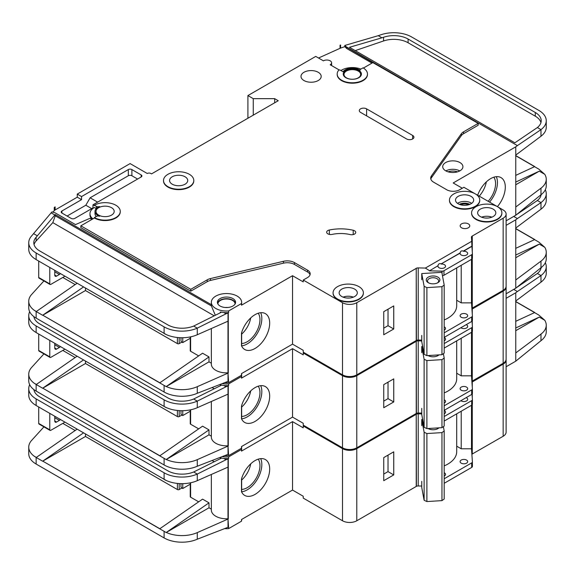 <?xml version="1.0" encoding="UTF-8"?>
<svg xmlns="http://www.w3.org/2000/svg" width="575" height="575" viewBox="0 0 575 575"><rect width="100%" height="100%" fill="white"/><g stroke="black" fill="none" stroke-linecap="round" stroke-linejoin="round"><path stroke-width="0.86" d="M428.26 282.692L428.26 282.692A6.814 3.932 180 0 1 428.26 277.121A6.814 3.932 180 0 1 437.898 277.121A6.814 3.932 180 0 1 437.898 282.692A6.814 3.932 180 0 1 428.26 282.692M437.41 282.943A5.556 3.206 0 0 0 438.632 280.938A5.556 3.206 0 0 0 437.007 278.667A5.556 3.206 0 0 0 430.955 277.977A5.556 3.206 0 0 0 427.527 280.938A5.556 3.206 0 0 0 428.749 282.943M424.12 286.321L426.894 287.615L441.952 286.688L441.952 354.703L444.195 353.1L444.195 285.078L441.83 272.327L421.748 273.571L424.12 286.321L424.12 354.344L426.894 355.637L441.952 354.703M441.952 286.688L444.195 285.078M444.195 319.959A30.288 17.487 0 0 0 456.694 305.799L456.694 267.907M421.748 335.405L421.748 341.586L424.12 354.344M421.748 273.571L421.748 279.759M426.894 287.615L426.894 355.637M38.712 277.502L49.781 283.892A1.265 0.726 120 0 0 50.039 284.467L38.978 278.084A1.265 0.726 -60 0 1 38.712 277.502L38.712 261.086M49.781 283.892L49.781 267.468M50.039 284.467A1.265 0.726 120 0 0 50.492 284.488A5.046 2.918 120 0 0 51.211 284.158L63.703 276.949A5.046 2.918 120 0 0 64.788 276.129M54.776 270.351L54.776 275.094A2.523 1.459 120 0 0 55.301 276.244A2.523 1.459 120 0 0 56.566 276.122L59.419 274.476A2.523 1.459 120 0 0 60.382 273.585M235.074 304.024A8.582 4.952 0 0 0 235.074 303.945A8.582 4.952 0 0 0 232.559 300.445A8.582 4.952 0 0 0 223.208 299.367A8.582 4.952 0 0 0 217.903 303.945A8.582 4.952 0 0 0 217.911 304.024M224.803 382.713A15.144 8.747 0 0 0 228.634 382.677L241.486 375.259A15.144 8.747 0 0 0 241.637 374.023L241.637 373.52M227.995 321.195L227.995 372.83L228.634 382.677M228.634 310.953L241.486 303.535A15.144 8.747 0 0 0 241.637 302.299A15.144 8.747 0 0 0 237.202 296.111A15.144 8.747 0 0 0 220.692 294.22A15.144 8.747 0 0 0 211.341 302.299A15.144 8.747 0 0 0 215.783 308.48A15.144 8.747 0 0 0 228.634 310.953L228.634 312.606A15.144 8.747 180 0 1 223.862 312.556L220.34 312.017L220.34 312.778M92.295 219.219L89.678 218.428L75.49 224.602L55.135 212.851L51.994 211.895L51.139 212.836L54.877 214.993L55.265 214.568L55.265 215.805L211.406 305.95L211.406 304.714A15.144 8.747 180 0 1 211.341 303.945L211.341 302.299M211.406 305.95L215.172 314.92M217.515 303.118A9.085 5.247 180 0 1 223.682 298.957A9.085 5.247 180 0 1 232.918 300.236A9.085 5.247 180 0 1 235.463 303.118M232.918 298.59A9.085 5.247 0 0 0 223.014 297.447A9.085 5.247 0 0 0 217.4 302.299A9.085 5.247 0 0 0 220.067 306.008A9.085 5.247 0 0 0 229.964 307.143A9.085 5.247 0 0 0 235.577 302.299A9.085 5.247 0 0 0 232.918 298.59M468.596 204.779A6.44 3.716 0 0 0 460.604 204.779M354.552 230.769A4.039 2.329 180 0 1 355.731 232.415A4.039 2.329 180 0 1 350.182 234.578A25.242 14.576 180 0 0 332.091 234.399A4.039 2.329 180 0 1 326.672 232.207A4.039 2.329 180 0 1 329.331 230.014A33.321 19.241 180 0 1 353.208 230.252A4.039 2.329 180 0 1 354.552 230.769M339.272 69.999L330.194 64.759A4.794 2.767 0 0 0 331.603 62.804A4.794 2.767 0 0 0 330.194 60.842A4.794 2.767 0 0 0 323.409 60.842L315.74 56.415L247.911 95.572L253.266 98.663L274.685 98.663L278.25 100.726L151.52 173.894L150.808 173.485A2.523 1.459 0 0 0 147.236 173.485L130.101 163.588L77.266 194.091L81.549 196.564L81.549 199.654L77.266 197.182L77.266 194.091M497.433 206.655L475.324 193.89A15.144 8.747 0 0 0 458.807 191.993A15.144 8.747 0 0 0 449.456 200.071A15.144 8.747 0 0 0 453.891 206.252A15.144 8.747 0 0 0 470.393 208.15A15.144 8.747 0 0 0 479.744 200.071A15.144 8.747 0 0 0 475.309 193.883L463.888 187.292L459.605 189.764A9.085 5.247 0 0 1 446.753 189.764L433.651 182.203A10.098 5.829 0 0 1 430.697 178.077A10.098 5.829 0 0 1 431.451 175.871L461.33 133.759L461.33 135.614A10.098 5.829 180 0 1 463.536 133.702L478.163 125.249L478.163 123.395L463.536 131.847A10.098 5.829 0 0 0 461.33 133.759M479.744 200.272A15.144 8.747 180 0 1 479.744 200.481A15.144 8.747 180 0 1 470.393 208.56A15.144 8.747 180 0 1 453.891 206.662A15.144 8.747 180 0 1 449.456 200.481A15.144 8.747 180 0 1 449.456 200.272M476.021 219.032A15.144 8.747 0 0 0 492.531 220.929A15.144 8.747 0 0 0 501.882 212.851A15.144 8.747 0 0 0 497.447 206.662A15.144 8.747 0 0 0 480.937 204.772A15.144 8.747 0 0 0 471.586 212.851A15.144 8.747 0 0 0 476.021 219.032M501.874 213.052A15.144 8.747 180 0 1 501.882 213.26A15.144 8.747 180 0 1 492.531 221.339A15.144 8.747 180 0 1 476.021 219.442A15.144 8.747 180 0 1 471.586 213.26A15.144 8.747 180 0 1 471.593 213.052M167.943 186.674A15.144 8.747 0 0 0 184.446 188.571A15.144 8.747 0 0 0 193.797 180.493A15.144 8.747 0 0 0 189.362 174.304A15.144 8.747 0 0 0 172.859 172.414A15.144 8.747 0 0 0 163.508 180.493A15.144 8.747 0 0 0 167.943 186.674M193.797 180.694A15.144 8.747 180 0 1 193.797 180.902A15.144 8.747 180 0 1 184.446 188.981A15.144 8.747 180 0 1 167.943 187.083A15.144 8.747 180 0 1 163.508 180.902A15.144 8.747 180 0 1 163.508 180.694M185.078 176.777A9.085 5.247 0 0 0 175.174 175.641A9.085 5.247 0 0 0 169.567 180.493A9.085 5.247 0 0 0 172.227 184.201A9.085 5.247 0 0 0 182.131 185.337A9.085 5.247 0 0 0 187.737 180.493A9.085 5.247 0 0 0 185.078 176.777M94.401 205.225L96.37 206.353A2.523 1.459 180 0 0 99.547 206.54A10.098 5.829 180 0 0 95.019 211.406A10.098 5.829 180 0 0 99.547 216.265A2.523 1.459 180 0 0 96.37 216.452L94.401 217.587A15.144 8.747 0 0 0 110.91 219.485A15.144 8.747 0 0 0 120.261 211.406A15.144 8.747 0 0 0 115.827 205.225A15.144 8.747 0 0 0 94.401 205.225L94.401 205.634L92.978 204.808L92.978 207.898L74.772 218.414A2.523 1.459 180 0 1 71.199 218.414L61.92 213.052A2.523 1.459 180 0 1 61.18 212.024A2.523 1.459 180 0 1 61.92 210.996L81.549 199.654M337.511 299A15.144 8.747 0 0 0 354.02 300.897A15.144 8.747 0 0 0 363.371 292.819A15.144 8.747 0 0 0 358.929 286.63A15.144 8.747 0 0 0 342.427 284.74A15.144 8.747 0 0 0 333.076 292.819A15.144 8.747 0 0 0 337.511 299M363.364 293.02A15.144 8.747 180 0 1 363.371 293.228A15.144 8.747 180 0 1 354.02 301.307A15.144 8.747 180 0 1 337.511 299.41A15.144 8.747 180 0 1 333.076 293.228A15.144 8.747 180 0 1 333.083 293.02M343.246 74.24A9.085 5.247 180 0 1 349.018 69.561A9.085 5.247 180 0 1 358.757 70.739A9.085 5.247 180 0 1 361.409 74.24M358.757 70.323A9.085 5.247 0 0 0 348.853 69.187A9.085 5.247 0 0 0 343.239 74.038A9.085 5.247 0 0 0 345.906 77.747A9.085 5.247 0 0 0 355.803 78.883A9.085 5.247 0 0 0 361.416 74.038A9.085 5.247 0 0 0 358.757 70.323M367.475 74.038A15.144 8.747 0 0 1 352.331 82.778A15.144 8.747 0 0 1 337.18 74.038A15.144 8.747 0 0 1 338.618 70.315A1.006 0.582 180 0 1 340.249 70.15L343.031 71.76A10.098 5.829 180 0 1 359.468 69.913A10.098 5.829 180 0 1 360.087 70.308A1.006 0.582 180 0 1 359.857 69.934A1.006 0.582 180 0 1 360.151 69.517L363.041 67.85A15.144 8.747 0 0 1 367.475 74.038L367.475 74.448A15.144 8.747 180 0 1 352.331 83.195A15.144 8.747 180 0 1 337.18 74.448A15.144 8.747 180 0 1 337.187 74.24M488.146 201.3A18.041 10.415 120 0 0 493.824 177.208M479.219 196.147A18.041 10.415 120 0 0 486.328 181.894M477.667 195.248A20.7 11.953 -60 0 1 490.662 178.631A20.7 11.953 -60 0 1 501.012 177.61A20.7 11.953 -60 0 1 497.404 206.641M489.548 202.105A20.7 11.953 120 0 0 496.311 176.683M471.026 196.362A9.085 5.247 0 0 0 461.121 195.22A9.085 5.247 0 0 0 455.515 200.071A9.085 5.247 0 0 0 458.174 203.78A9.085 5.247 0 0 0 468.079 204.916A9.085 5.247 0 0 0 473.685 200.071A9.085 5.247 0 0 0 471.026 196.362M318.234 72.285A10.098 5.829 0 0 0 307.23 71.02A10.098 5.829 0 0 0 300.998 76.403A10.098 5.829 0 0 0 303.959 80.529A10.098 5.829 0 0 0 314.956 81.794A10.098 5.829 0 0 0 321.195 76.403A10.098 5.829 0 0 0 318.234 72.285M358.218 71.048A8.33 4.808 0 0 0 349.14 70.006A8.33 4.808 0 0 0 344.001 74.448A8.33 4.808 0 0 0 346.438 77.848A8.33 4.808 0 0 0 355.515 78.89A8.33 4.808 0 0 0 360.662 74.448A8.33 4.808 0 0 0 358.218 71.048M111.543 207.697A9.085 5.247 0 0 0 101.638 206.554A9.085 5.247 0 0 0 96.025 211.406A9.085 5.247 0 0 0 98.684 215.115A9.085 5.247 0 0 0 108.589 216.25A9.085 5.247 0 0 0 114.202 211.406A9.085 5.247 0 0 0 111.543 207.697M493.163 209.135A9.085 5.247 0 0 0 483.259 207.999A9.085 5.247 0 0 0 477.645 212.851A9.085 5.247 0 0 0 480.305 216.559A9.085 5.247 0 0 0 490.209 217.695A9.085 5.247 0 0 0 495.823 212.851A9.085 5.247 0 0 0 493.163 209.135M354.646 289.11A9.085 5.247 0 0 0 344.748 287.967A9.085 5.247 0 0 0 339.135 292.819A9.085 5.247 0 0 0 341.794 296.527A9.085 5.247 0 0 0 351.699 297.663A9.085 5.247 0 0 0 357.312 292.819A9.085 5.247 0 0 0 354.646 289.11M468.352 223.876A4.794 2.767 0 0 0 463.119 223.272A4.794 2.767 0 0 0 460.158 225.831A4.794 2.767 0 0 0 461.567 227.793A4.794 2.767 0 0 0 466.792 228.39A4.794 2.767 0 0 0 469.753 225.831A4.794 2.767 0 0 0 468.352 223.876M429.467 270.847L438.006 265.715L429.467 270.847L442.074 271.148A2.523 1.459 0 0 0 443.965 270.724L471.673 254.725A2.523 1.459 0 0 0 472.413 253.697A2.523 1.459 0 0 0 472.406 253.64L471.888 246.15L463.349 251.081C461.574 250.484 460.503 251.103 460.137 252.935L460.137 253.144A3.788 2.185 0 0 0 460.101 253.453A3.788 2.185 0 0 0 461.207 254.998A3.788 2.185 0 0 0 465.333 255.472A3.788 2.185 0 0 0 467.676 253.453A3.788 2.185 0 0 0 466.562 251.908A3.788 2.185 0 0 0 463.349 251.289L471.888 246.359M460.137 252.935L441.219 263.86C439.444 263.257 438.373 263.875 438.006 265.715M441.219 263.86L460.137 253.144M438.006 265.923A3.788 2.185 0 0 0 437.97 266.232A3.788 2.185 0 0 0 439.077 267.777A3.788 2.185 0 0 0 443.203 268.252A3.788 2.185 0 0 0 445.539 266.232A3.788 2.185 0 0 0 444.432 264.68A3.788 2.185 0 0 0 441.219 264.062M459.957 162.56A10.098 5.829 0 0 0 448.953 161.295A10.098 5.829 0 0 0 442.721 166.678A10.098 5.829 0 0 0 445.683 170.804A10.098 5.829 0 0 0 456.687 172.069A10.098 5.829 0 0 0 462.918 166.678A10.098 5.829 0 0 0 459.957 162.56M444.195 330.143A3.788 2.185 0 0 0 445.539 328.476A3.788 2.185 0 0 0 444.432 326.931A3.788 2.185 0 0 0 444.195 326.801M466.562 314.151A3.788 2.185 0 0 0 462.437 313.677A3.788 2.185 0 0 0 460.101 315.697A3.788 2.185 0 0 0 461.207 317.242A3.788 2.185 0 0 0 465.333 317.716A3.788 2.185 0 0 0 467.676 315.697A3.788 2.185 0 0 0 466.562 314.151M241.637 343.498A18.041 10.415 120 0 0 247.193 341.758A18.041 10.415 120 0 0 258.261 327.973A18.041 10.415 120 0 0 258.211 313.238M241.637 334.147A18.041 10.415 120 0 0 250.714 317.925M255.048 314.662A20.7 11.953 -60 0 1 265.398 313.641A20.7 11.953 -60 0 1 268.568 330.223A20.7 11.953 -60 0 1 255.048 348.464A20.7 11.953 -60 0 1 244.698 349.492A20.7 11.953 -60 0 1 241.486 345.74L241.486 333.054A20.7 11.953 -60 0 1 255.048 314.662M260.698 312.714A20.7 11.953 -60 0 1 247.193 343.929A20.7 11.953 -60 0 1 241.637 345.877M85.481 288.075L85.481 290.548L177.402 343.62L177.402 337.496M190.612 350.218L190.612 336.849L190.612 351.246L198.677 355.903M159.843 382.799L42.758 315.201L159.735 382.885L202.572 353.208L208.998 356.917L208.998 361.862L211.341 363.22M62.812 277.459L75.16 284.589M223.862 312.556L226.033 313.813L228.023 312.937A2.523 1.459 0 0 0 228.275 312.807L228.275 372.995A2.523 1.459 0 0 1 228.023 373.118L197.275 386.68L197.275 393.278L228.023 381.362A2.523 1.459 180 0 0 228.275 381.239M241.486 375.259L241.486 373.613L292.531 344.137L303.241 350.319L303.241 352.173L342.513 374.85A10.098 5.829 0 0 0 356.787 374.85L416.228 340.529L416.228 268.187L416.408 340.429A2.523 1.459 0 0 1 418.226 340.041L421.748 340.127M228.275 321.051A2.523 1.459 180 0 1 228.023 321.181L197.275 334.743A25.242 14.576 180 0 1 166.276 334.585A25.242 14.576 180 0 1 164.105 333.471L166.276 334.585M227.995 372.83A15.144 8.747 180 0 1 211.341 364.133L211.341 328.541M208.998 361.862L166.276 386.529A25.242 14.576 0 0 0 197.275 386.68M220.34 312.017L221.044 312.426L193.667 326.061L197.275 328.145L197.275 334.743M226.033 313.813L197.275 328.145A25.242 14.576 0 0 1 164.105 326.873L164.105 333.471M55.265 214.568L211.406 304.714M241.637 302.299L241.637 303.945A15.144 8.747 180 0 1 241.486 305.181L292.531 275.713L292.531 344.137M120.254 211.614A15.144 8.747 180 0 1 120.261 211.816A15.144 8.747 180 0 1 110.91 219.894A15.144 8.747 180 0 1 94.401 217.997L80.838 225.831L190.792 289.311L207.208 279.838A10.098 5.829 0 0 1 210.515 278.566L283.461 261.309A10.098 5.829 0 0 1 294.429 262.581L307.524 270.142A9.085 5.247 0 0 1 310.191 273.858A9.085 5.247 0 0 1 307.524 277.567L303.241 280.039L303.241 281.894L292.531 275.713M307.524 270.142L307.524 271.997A9.085 5.247 180 0 1 310.047 274.785M307.524 271.997L294.429 264.435A10.098 5.829 180 0 0 283.461 263.163L210.515 280.42A10.098 5.829 180 0 0 207.208 281.692L190.792 291.166L190.792 289.311M80.838 225.831L80.838 227.686L190.792 291.166M228.275 312.807L228.634 312.606M214.223 315.826L52.807 222.633L36.117 240.982A20.197 11.658 0 0 0 34.054 244.548M190.246 338.272L182.757 342.592L182.757 337.733M182.757 342.592L182.045 342.183A2.523 1.459 -120 0 1 180.974 341.147L180.974 337.726M181.873 342.075L179.192 343.62A1.265 0.726 180 0 1 177.402 343.62M462.278 188.219L453.179 182.965L515.761 146.826L515.761 215.258L506.115 220.829M472.097 308.171L503.154 290.346A10.098 5.829 0 0 0 506.115 286.221L506.115 214.087A10.098 5.829 0 0 0 503.154 209.961L497.454 206.669M472.097 258.93L472.097 308.279A2.523 1.459 0 0 0 471.881 308.437M429.467 270.645L425.349 268.072L471.723 241.299L471.428 237.188A2.523 1.459 0 0 1 471.428 237.13A2.523 1.459 0 0 1 472.097 236.138L503.154 218.205A10.098 5.829 0 0 0 506.115 214.087M416.408 268.288A2.523 1.459 0 0 1 418.226 267.907L425.349 268.072M471.723 241.299L471.888 246.15M471.486 259.368L471.486 302.86L461.215 302.86L461.215 265.298M444.195 332.832L471.673 316.969A2.523 1.459 0 0 0 472.413 315.941A2.523 1.459 0 0 0 472.406 315.883L471.486 302.86M443.965 270.724L443.965 275.26A2.523 1.459 180 0 1 442.448 275.677M443.965 275.26L471.673 259.26A2.523 1.459 180 0 0 472.413 258.232A2.523 1.459 180 0 0 472.406 258.168L472.406 253.755M363.386 68.066L372.852 62.596L478.163 123.395M141.17 174.922L141.17 176.985A2.523 1.459 180 0 0 141.91 175.957A2.523 1.459 180 0 0 141.17 174.922L131.891 169.567A2.523 1.459 180 0 0 128.318 169.567L81.549 196.564M141.17 176.985L92.978 204.808M303.241 280.039L342.513 302.709A10.098 5.829 0 0 0 356.787 302.709L416.228 268.396M360.539 112.369A4.291 2.48 180 0 1 359.282 110.623A4.291 2.48 180 0 1 361.934 108.33A4.291 2.48 180 0 1 366.606 108.869L412.656 135.456A4.291 2.48 180 0 1 413.914 137.209A4.291 2.48 180 0 1 411.269 139.495A4.291 2.48 180 0 1 406.59 138.956L360.539 112.369M93.387 208.136L92.978 207.898M52.878 212.161L54.237 210.666A5.046 2.918 180 0 1 55.135 209.961L77.266 197.182M96.284 208.574L94.401 207.489A15.144 8.747 0 0 0 89.966 213.67L89.966 214.906A15.144 8.747 0 0 0 91.784 219.068M360.892 69.093A15.144 8.747 0 0 0 340.925 70.545M241.486 303.535L241.486 305.181M89.966 213.67A15.144 8.747 0 0 0 92.92 218.859M54.237 207.575L55.135 206.871A5.046 2.918 0 0 0 54.237 207.575L54.237 210.666M43.93 280.945L31.647 294.45A25.242 14.576 0 0 0 28.75 301.228A25.242 14.576 0 0 0 34.205 310.277L36.326 311.485M51.139 212.836L31.647 235.915A25.242 14.576 0 0 0 28.75 242.693A25.242 14.576 0 0 0 36.146 253L164.105 326.873M55.135 206.871L55.135 209.961M247.911 95.572L247.911 118.249M515.761 215.258L540.982 194.76A25.242 14.576 180 0 0 546.25 185.847L546.25 179.256A25.242 14.576 0 0 0 544.762 174.326L538.854 169.143L534.57 166.671L515.653 175.411M340.594 45.008A5.046 2.918 0 0 0 340.055 45.217L340.594 45.008L340.594 48.099L344.806 46.661L346.732 48.544L371.96 63.113M534.57 166.671L532.867 167.462M515.653 155.703L534.441 166.549L515.653 155.688M34.205 310.263L36.218 311.571L77.108 283.245M42.773 315.208L85.481 290.548M190.612 351.246A1.265 0.726 180 0 1 190.246 350.736L190.246 336.928M36.146 253L36.146 259.591L166.304 334.6M197.275 393.278A25.242 14.576 180 0 1 164.105 392.006L36.146 318.126A25.242 14.576 180 0 1 28.75 307.819L28.75 301.228M36.146 259.591L34.205 258.34A25.242 14.576 180 0 1 28.75 249.284L28.75 242.693M546.25 120.721A25.242 14.576 0 0 0 538.854 110.414L411.678 36.987A25.242 14.576 0 0 0 380.995 34.744L378.249 35.679L381.937 37.806L383.561 37.253A20.197 11.658 180 0 1 408.106 39.05L535.289 112.477A20.197 11.658 180 0 1 541.204 120.721A20.197 11.658 180 0 1 537.373 127.549L540.982 129.627A25.242 14.576 0 0 0 546.25 120.721L546.25 127.312A25.242 14.576 180 0 1 540.982 136.225L515.761 155.07M544.762 174.326L539.293 171.17L515.653 184.819M546.25 179.256A25.242 14.576 0 0 1 540.982 188.162L515.761 207.014M193.667 326.061A20.197 11.658 180 0 1 167.67 324.81L39.711 250.937A20.197 11.658 180 0 1 33.796 242.693A20.197 11.658 180 0 1 36.117 237.274L54.877 214.993M33.666 233.687L37.411 235.851M374.462 63.523L346.732 47.308L344.806 45.454L344.806 46.661M346.164 46.748L517.392 145.612L515.761 146.826M540.982 136.225L540.982 129.627L517.392 145.612M537.373 127.549L514.869 142.808L349.449 47.301L381.937 37.806M378.249 35.679L344.806 45.454M444.195 337.367L471.673 321.504A2.523 1.459 0 0 0 472.413 320.476A2.523 1.459 0 0 0 472.406 320.419L472.406 315.998M515.653 155.552L534.57 166.477M164.105 392.006L164.105 385.408L166.161 386.587L159.735 382.885M83.533 286.954L42.643 315.272L36.218 311.564M472.097 236.138L472.097 249.277M472.276 236.037L472.276 251.764M472.276 258.7L472.276 308.171M340.055 45.217L340.055 48.307A5.046 2.918 180 0 1 340.594 48.099M318.521 58.025L340.055 48.307M253.266 98.663L253.266 115.151M274.685 98.663L274.685 102.788M383.741 334.758L383.741 311.679L393.738 305.907L393.738 328.986L383.741 334.758M461.33 135.614L431.451 177.725A10.098 5.829 180 0 0 430.826 179.005M456.694 300.251L461.215 302.86M540.946 122.576A20.197 11.658 0 0 0 535.289 116.186L408.106 42.758A20.197 11.658 0 0 0 383.561 40.962L355.206 50.629M52.807 222.633L55.265 215.805M539.293 171.17L515.653 182.095M208.998 356.917L166.276 386.529M96.284 216.502A10.098 5.829 180 0 1 95.019 213.67L95.019 211.406M94.401 217.587L94.401 217.997M346.732 47.308L346.732 48.544M137.597 179.048L131.891 175.749A2.523 1.459 0 0 0 128.318 175.749L90.117 197.8L97.613 202.127M90.117 197.8L85.833 205.225L67.095 216.042M85.833 205.225L91.727 208.624M383.741 328.167L388.024 325.694L388.024 309.199M388.024 325.694L393.738 328.986M38.712 350.463L49.781 356.852A1.265 0.726 120 0 0 50.039 357.434L38.978 351.045A1.265 0.726 -60 0 1 38.712 350.463L38.712 334.046M49.781 356.852L49.781 340.429M50.039 357.434A1.265 0.726 120 0 0 50.492 357.449A5.046 2.918 120 0 0 51.211 357.125L63.703 349.909A5.046 2.918 120 0 0 64.788 349.09M54.776 343.311L54.776 348.055A2.523 1.459 120 0 0 55.301 349.212A2.523 1.459 120 0 0 56.566 349.082L59.419 347.437A2.523 1.459 120 0 0 60.382 346.553M38.712 423.43L49.781 429.82A1.265 0.726 120 0 0 50.039 430.395L38.978 424.005A1.265 0.726 -60 0 1 38.712 423.43L38.712 407.014M49.781 429.82L49.781 413.389M50.039 430.395A1.265 0.726 120 0 0 50.492 430.416A5.046 2.918 120 0 0 51.211 430.086L63.703 422.869A5.046 2.918 120 0 0 64.788 422.05M54.776 416.278L54.776 421.015A2.523 1.459 120 0 0 55.301 422.172A2.523 1.459 120 0 0 56.566 422.05L59.419 420.397A2.523 1.459 120 0 0 60.382 419.513M438.926 354.89A6.814 3.932 180 0 1 437.898 355.652A6.814 3.932 180 0 1 428.26 355.652L428.26 355.652A6.814 3.932 180 0 1 428.102 355.558M428.317 355.544A5.556 3.206 0 0 0 428.749 355.911M421.748 352.719L421.748 346.538L424.12 359.289L426.894 360.582L441.952 359.648L441.952 427.663L444.195 426.061L444.195 358.045L443.382 353.675M441.952 359.648L444.195 358.045M444.195 392.919A30.288 17.487 0 0 0 456.694 378.767L456.694 340.867M421.748 408.365L421.748 414.553L424.12 427.304L426.894 428.598L441.952 427.663M424.12 359.289L424.12 427.304M426.894 360.582L426.894 428.598M437.41 355.911A5.556 3.206 0 0 0 438.344 354.926M421.748 346.538L422.654 346.481M438.926 427.85A6.814 3.932 180 0 1 437.898 428.612A6.814 3.932 180 0 1 428.26 428.612L428.26 428.612A6.814 3.932 180 0 1 428.102 428.519M428.317 428.512A5.556 3.206 0 0 0 428.749 428.871M421.748 425.68L421.748 419.498L424.12 432.249L426.894 433.543L441.952 432.608L441.952 500.624L444.195 499.021L444.195 431.006L443.382 426.643M441.952 432.608L444.195 431.006M444.195 465.879A30.288 17.487 0 0 0 456.694 451.727L456.694 413.835M421.748 481.332L421.748 487.514L424.12 500.264L426.894 501.558L441.952 500.624M424.12 432.249L424.12 500.264M426.894 433.543L426.894 501.558M437.41 428.871A5.556 3.206 0 0 0 438.344 427.886M421.748 419.498L422.654 419.441M224.803 455.673A15.144 8.747 0 0 0 228.634 455.644L241.486 448.22A15.144 8.747 0 0 0 241.637 446.983L241.637 446.488M227.995 394.155L227.995 445.79L228.634 455.644M222.324 383.669A15.144 8.747 0 0 0 228.634 383.913L228.634 385.566A15.144 8.747 180 0 1 223.862 385.523L220.34 384.977L220.34 385.739M340.608 373.75A15.144 8.747 180 0 1 337.511 372.377A15.144 8.747 180 0 1 335.124 370.588M444.195 340.86A3.788 2.185 0 0 0 445.539 339.192A3.788 2.185 0 0 0 444.432 337.647A3.788 2.185 0 0 0 444.195 337.518M460.877 327.736A3.788 2.185 0 0 0 461.207 327.958A3.788 2.185 0 0 0 465.333 328.433A3.788 2.185 0 0 0 467.676 326.413A3.788 2.185 0 0 0 466.562 324.868A3.788 2.185 0 0 0 466.181 324.674M444.195 403.104A3.788 2.185 0 0 0 445.539 401.436A3.788 2.185 0 0 0 444.432 399.891A3.788 2.185 0 0 0 444.195 399.769M466.562 387.112A3.788 2.185 0 0 0 462.437 386.637A3.788 2.185 0 0 0 460.101 388.657A3.788 2.185 0 0 0 461.207 390.202A3.788 2.185 0 0 0 465.333 390.677A3.788 2.185 0 0 0 467.676 388.657A3.788 2.185 0 0 0 466.562 387.112M241.637 416.458A18.041 10.415 120 0 0 247.193 414.726A18.041 10.415 120 0 0 258.261 400.933A18.041 10.415 120 0 0 258.211 386.199M241.637 407.107A18.041 10.415 120 0 0 250.714 390.885M255.048 387.629A20.7 11.953 -60 0 1 265.398 386.601A20.7 11.953 -60 0 1 268.568 403.19A20.7 11.953 -60 0 1 255.048 421.425A20.7 11.953 -60 0 1 244.698 422.452A20.7 11.953 -60 0 1 241.486 418.708L241.486 406.015A20.7 11.953 -60 0 1 255.048 387.629M260.698 385.674A20.7 11.953 -60 0 1 247.193 416.897A20.7 11.953 -60 0 1 241.637 418.837M85.481 361.035L85.481 363.515L177.402 416.588L177.402 410.464M190.612 423.178L190.612 409.817L190.612 424.213L198.677 428.864M159.843 455.759L42.758 388.161L159.735 455.846L202.572 426.168L208.998 429.877L208.998 434.822L211.341 436.181M62.812 350.427L75.16 357.557M223.862 385.523L226.033 386.774L228.023 385.897A2.523 1.459 0 0 0 228.275 385.768L228.275 445.956A2.523 1.459 0 0 1 228.023 446.085L197.275 459.648L197.275 466.239L228.023 454.329A2.523 1.459 180 0 0 228.275 454.2M241.486 448.22L241.486 446.574L292.531 417.098L303.241 423.286L303.241 425.141L342.513 447.81A10.098 5.829 0 0 0 356.787 447.81L416.228 413.49L416.228 341.147L416.408 413.389A2.523 1.459 0 0 1 418.226 413.001L421.748 413.087M228.275 394.019A2.523 1.459 180 0 1 228.023 394.141L197.275 407.704A25.242 14.576 180 0 1 166.276 407.553A25.242 14.576 180 0 1 164.105 406.432L166.276 407.553M227.995 445.79A15.144 8.747 180 0 1 211.341 437.093L211.341 401.501M208.998 434.822L166.276 459.49A25.242 14.576 0 0 0 197.275 459.648M220.34 384.977L221.044 385.387L193.667 399.028L197.275 401.113L197.275 407.704M226.033 386.774L197.275 401.113A25.242 14.576 0 0 1 164.105 399.833L164.105 406.432M228.634 383.913L241.486 376.496A15.144 8.747 0 0 0 241.637 375.259L241.637 376.905A15.144 8.747 180 0 1 241.486 378.142L292.531 348.673L292.531 417.098M303.959 352.59L303.241 353L303.241 354.854L292.531 348.673M228.275 385.768L228.634 385.566M34.256 316.904A20.197 11.658 0 0 0 34.054 317.508M190.246 411.233L182.757 415.552L182.757 410.694M182.757 415.552L182.045 415.143A2.523 1.459 -120 0 1 180.974 414.108L180.974 410.687M181.873 415.035L179.192 416.588A1.265 0.726 180 0 1 177.402 416.588M506.115 225.364L515.761 219.794L515.761 288.219L506.115 293.789M472.097 381.132L503.154 363.307A10.098 5.829 0 0 0 506.115 359.181L506.115 287.047A10.098 5.829 0 0 0 506.086 286.637M472.097 331.897L472.097 381.239A2.523 1.459 0 0 0 471.881 381.397M416.408 341.255A2.523 1.459 0 0 1 418.226 340.867L421.748 340.946M444.195 343.555L471.673 327.692A2.523 1.459 0 0 0 472.413 326.658A2.523 1.459 0 0 0 472.406 326.6L472.025 321.245M471.486 332.336L471.486 375.827L461.215 375.827L461.215 338.265M444.195 405.799L471.673 389.936A2.523 1.459 0 0 0 472.413 388.901A2.523 1.459 0 0 0 472.406 388.844L471.486 375.827M444.195 348.083L471.673 332.221A2.523 1.459 180 0 0 472.413 331.193A2.523 1.459 180 0 0 472.406 331.135L472.406 326.715M506.115 287.047A10.098 5.829 0 0 1 503.154 291.166L472.097 309.098A2.523 1.459 0 0 0 471.931 309.213M303.241 353L342.513 375.669A10.098 5.829 0 0 0 356.787 375.669L416.228 341.356M241.486 376.496L241.486 378.142M43.93 353.905L31.647 367.411A25.242 14.576 0 0 0 28.75 374.188A25.242 14.576 0 0 0 34.205 383.238L36.326 384.452M515.761 288.219L540.982 267.72A25.242 14.576 180 0 0 546.25 258.815L546.25 252.217A25.242 14.576 0 0 0 544.762 247.293L538.854 242.111L534.57 239.631L515.653 248.378M534.57 239.631L532.867 240.422M34.205 383.238L36.218 384.538L77.108 356.205M42.773 388.168L85.481 363.515M190.612 424.213A1.265 0.726 180 0 1 190.246 423.696L190.246 409.889M29.677 311.736A25.242 14.576 0 0 0 28.75 315.653A25.242 14.576 0 0 0 36.146 325.96L36.146 332.558L166.161 407.618M197.275 466.239A25.242 14.576 180 0 1 164.105 464.967L36.146 391.086A25.242 14.576 180 0 1 28.75 380.787L28.75 374.188M36.146 332.558L34.205 331.301A25.242 14.576 180 0 1 28.75 322.252L28.75 315.653M541.133 194.645A20.197 11.658 180 0 1 537.373 200.51L540.982 202.594A25.242 14.576 0 0 0 546.25 193.682L546.25 200.28A25.242 14.576 180 0 1 540.982 209.185L515.761 228.038M544.762 247.293L539.293 244.131L515.653 257.78M546.25 252.217A25.242 14.576 0 0 1 540.982 261.129L515.761 279.975M193.667 399.028A20.197 11.658 180 0 1 167.67 397.778L39.711 323.897A20.197 11.658 180 0 1 33.867 316.617M36.146 325.96L164.105 399.833M546.25 193.682A25.242 14.576 0 0 0 545.323 189.764M513.705 216.444L517.392 218.572L515.761 219.794M540.982 209.185L540.982 202.594L517.392 218.572M537.373 200.51L517.133 214.231M444.195 410.334L471.673 394.472A2.523 1.459 0 0 0 472.413 393.437A2.523 1.459 0 0 0 472.406 393.379L472.406 388.966M515.653 228.512L534.57 239.437M164.105 464.967L164.105 458.368L166.161 459.547L159.735 455.846M83.533 359.914L42.643 388.233L36.218 384.524M472.097 309.098L472.097 311.521M472.097 321.181L472.097 322.237M472.276 308.998L472.276 314.015M472.276 320.943L472.276 324.731M472.276 331.66L472.276 381.132M383.741 407.725L383.741 384.639L393.738 378.868L393.738 401.954L383.741 407.725M515.653 228.649L534.441 239.495M515.653 228.663L534.441 239.509M456.694 373.218L461.215 375.827M540.946 195.536A20.197 11.658 0 0 0 540.752 194.947M539.293 244.131L515.653 255.056M166.161 459.547L208.998 429.877M383.741 401.127L388.024 398.655L388.024 382.167M388.024 398.655L393.738 401.954M241.637 375.259A15.144 8.747 0 0 0 241.601 374.641M224.803 528.641A15.144 8.747 0 0 0 228.634 528.605L241.486 521.187A15.144 8.747 0 0 0 241.637 519.951L241.637 519.448M227.995 467.116L227.995 518.758L228.634 528.605M222.324 456.629A15.144 8.747 0 0 0 228.634 456.881L228.634 458.527A15.144 8.747 180 0 1 223.862 458.483L220.34 457.944L220.34 458.699M340.608 446.71A15.144 8.747 180 0 1 337.511 445.338A15.144 8.747 180 0 1 335.124 443.548M444.195 413.827A3.788 2.185 0 0 0 445.539 412.153A3.788 2.185 0 0 0 444.432 410.607A3.788 2.185 0 0 0 444.195 410.485M460.877 400.703A3.788 2.185 0 0 0 461.207 400.919A3.788 2.185 0 0 0 465.333 401.393A3.788 2.185 0 0 0 467.676 399.373A3.788 2.185 0 0 0 466.562 397.828A3.788 2.185 0 0 0 466.181 397.634M444.195 476.071A3.788 2.185 0 0 0 445.539 474.397A3.788 2.185 0 0 0 444.432 472.851A3.788 2.185 0 0 0 444.195 472.729M466.562 460.072A3.788 2.185 0 0 0 462.437 459.598A3.788 2.185 0 0 0 460.101 461.617A3.788 2.185 0 0 0 461.207 463.162A3.788 2.185 0 0 0 465.333 463.637A3.788 2.185 0 0 0 467.676 461.617A3.788 2.185 0 0 0 466.562 460.072M241.637 489.426A18.041 10.415 120 0 0 247.193 487.686A18.041 10.415 120 0 0 258.261 473.901A18.041 10.415 120 0 0 258.211 459.159M241.637 480.067A18.041 10.415 120 0 0 250.714 463.845M255.048 460.589A20.7 11.953 -60 0 1 265.398 459.562A20.7 11.953 -60 0 1 268.568 476.15A20.7 11.953 -60 0 1 255.048 494.392A20.7 11.953 -60 0 1 244.698 495.413A20.7 11.953 -60 0 1 241.486 491.668L241.486 478.975A20.7 11.953 -60 0 1 255.048 460.589M260.698 458.634A20.7 11.953 -60 0 1 247.193 489.857A20.7 11.953 -60 0 1 241.637 491.798M85.481 434.003L85.481 436.475L177.402 489.548L177.402 483.424M190.612 482.777L190.612 497.174L198.677 501.831M208.998 507.79L166.276 532.45A25.242 14.576 0 0 0 197.275 532.608L197.275 539.206A25.242 14.576 180 0 1 164.105 537.927L164.105 531.336L166.161 532.522L159.735 528.799L202.572 499.129L208.998 502.838L208.998 507.79L211.341 509.141M62.812 423.387L75.16 430.517M223.862 458.483L226.033 459.741L228.023 458.864A2.523 1.459 0 0 0 228.275 458.735L228.275 518.916A2.523 1.459 0 0 1 228.023 519.045L197.275 532.608M228.275 527.16A2.523 1.459 180 0 1 228.023 527.289L197.275 539.206M241.486 521.187L241.486 519.534L292.531 490.065L303.241 496.247L303.241 498.101L342.513 520.77A10.098 5.829 0 0 0 356.787 520.77L416.228 486.457L416.228 414.115L416.408 486.357A2.523 1.459 0 0 1 418.226 485.968L421.748 486.048M228.275 466.979A2.523 1.459 180 0 1 228.023 467.108L197.275 480.671A25.242 14.576 180 0 1 166.276 480.513A25.242 14.576 180 0 1 164.105 479.392L166.276 480.513M227.995 518.758A15.144 8.747 180 0 1 211.341 510.054L211.341 474.461M220.34 457.944L221.044 458.347L193.667 471.989L197.275 474.073L197.275 480.671M226.033 459.741L197.275 474.073A25.242 14.576 0 0 1 164.105 472.801L164.105 479.392M228.634 456.881L241.486 449.456A15.144 8.747 0 0 0 241.637 448.22L241.637 449.873A15.144 8.747 180 0 1 241.486 451.109L292.531 421.633L292.531 490.065M303.959 425.55L303.241 425.96L303.241 427.814L292.531 421.633M228.275 458.735L228.634 458.527M34.256 389.864A20.197 11.658 0 0 0 34.054 390.468M190.246 484.193L182.757 488.52L182.757 483.654M182.757 488.52L182.045 488.103A2.523 1.459 -120 0 1 180.974 487.075L180.974 483.654M181.873 487.995L179.192 489.548A1.265 0.726 180 0 1 177.402 489.548M506.115 298.324L515.761 292.754L515.761 361.179L506.115 366.749M472.097 454.099L503.154 436.267A10.098 5.829 0 0 0 506.115 432.148L506.115 360.007A10.098 5.829 0 0 0 506.086 359.598M472.097 404.857L472.097 454.2A2.523 1.459 0 0 0 471.881 454.358M416.408 414.216A2.523 1.459 0 0 1 418.226 413.827L421.748 413.914M444.195 416.516L471.673 400.653A2.523 1.459 0 0 0 472.413 399.618A2.523 1.459 0 0 0 472.406 399.56L472.025 394.213M471.486 405.296L471.486 448.787L461.215 448.787L461.215 411.226M444.195 478.759L471.673 462.897A2.523 1.459 0 0 0 472.413 461.869A2.523 1.459 0 0 0 472.406 461.804L471.486 448.787M444.195 421.051L471.673 405.188A2.523 1.459 180 0 0 472.413 404.153A2.523 1.459 180 0 0 472.406 404.096L472.406 399.683M506.115 360.007A10.098 5.829 0 0 1 503.154 364.133L472.097 382.066A2.523 1.459 0 0 0 471.931 382.174M303.241 425.96L342.513 448.637A10.098 5.829 0 0 0 356.787 448.637L416.228 414.316M241.486 449.456L241.486 451.109M43.93 426.866L31.647 440.378A25.242 14.576 0 0 0 28.75 447.149A25.242 14.576 0 0 0 34.205 456.198L36.326 457.412M515.761 361.179L540.982 340.688A25.242 14.576 180 0 0 546.25 331.775L546.25 325.177A25.242 14.576 0 0 0 544.762 320.253L538.854 315.071L534.57 312.599L515.653 321.339M534.57 312.599L532.867 313.382M534.441 312.462L515.653 301.609L534.441 312.477M34.205 456.198L36.218 457.499L77.108 429.166M159.735 528.799L42.758 461.128L159.843 528.727M42.773 461.136L85.481 436.475M190.612 497.174A1.265 0.726 180 0 1 190.246 496.656L190.246 482.856M29.677 384.704A25.242 14.576 0 0 0 28.75 388.614A25.242 14.576 0 0 0 36.146 398.921L36.146 405.519L166.304 480.52M36.146 405.519L34.205 404.261A25.242 14.576 180 0 1 28.75 395.212L28.75 388.614M541.133 267.612A20.197 11.658 180 0 1 537.373 273.47L540.982 275.554A25.242 14.576 0 0 0 546.25 266.642L546.25 273.24A25.242 14.576 180 0 1 540.982 282.152L515.761 300.998M544.762 320.253L539.293 317.091L515.653 330.74M546.25 325.177A25.242 14.576 0 0 1 540.982 334.089L515.761 352.935M193.667 471.989A20.197 11.658 180 0 1 167.67 470.738L39.711 396.858A20.197 11.658 180 0 1 33.867 389.584M36.146 398.921L164.105 472.801M546.25 266.642A25.242 14.576 0 0 0 545.323 262.732M513.705 289.405L517.392 291.532L515.761 292.754M540.982 282.152L540.982 275.554L517.392 291.532M537.373 273.47L517.133 287.198M444.195 483.295L471.673 467.432A2.523 1.459 0 0 0 472.413 466.397A2.523 1.459 0 0 0 472.406 466.339L472.406 461.926M515.653 301.473L534.57 312.397M36.146 457.456L36.146 464.054A25.242 14.576 180 0 1 28.75 453.747L28.75 447.149M36.146 464.054L164.105 537.927M208.998 502.838L166.276 532.45M42.643 461.207L36.218 457.492M472.097 382.066L472.097 384.488M472.097 394.141L472.097 395.205M472.276 381.958L472.276 386.975M472.276 393.911L472.276 397.692M472.276 404.628L472.276 454.099M383.741 480.686L383.741 457.599L393.738 451.828L393.738 474.914L383.741 480.686M456.694 446.178L461.215 448.787M540.946 268.496A20.197 11.658 0 0 0 540.752 267.914M539.293 317.091L515.653 328.016M42.643 461.2L83.533 432.874M383.741 474.088L388.024 471.615L388.024 455.127M388.024 471.615L393.738 474.914M241.637 448.22A15.144 8.747 0 0 0 241.601 447.602M54.776 271.795L59.419 274.476M54.776 275.094L56.566 276.122M481.598 217.178A9.085 5.247 180 0 1 491.869 217.178M487.794 218.062A7.827 4.521 0 0 0 485.674 218.062M343.088 297.146A9.085 5.247 180 0 1 353.359 297.146M349.284 298.03A7.827 4.521 0 0 0 347.163 298.03M445.862 170.904A10.098 5.829 180 0 1 459.777 170.904M457.513 171.839A8.833 5.103 0 0 0 448.126 171.839M225.242 307.496A8.582 4.952 180 0 1 227.736 307.496M457.535 203.37A9.085 5.247 180 0 1 471.026 202.953A9.085 5.247 180 0 1 471.665 203.37M469.861 204.348A7.827 4.521 0 0 0 459.346 204.348M179.192 337.647L179.192 343.62M418.226 267.907L418.226 340.041M442.074 271.148L442.074 273.671M471.673 254.725L471.673 259.26M342.513 302.709L342.513 374.85M471.673 316.969L471.673 321.504M540.982 188.162L540.982 194.76M36.146 311.535L36.146 318.126M228.023 373.118L228.023 381.362M228.023 312.937L228.023 321.181M503.154 218.205L503.154 290.346M356.787 302.709L356.787 374.85M408.106 39.05L408.106 42.758M535.289 112.477L535.289 116.186M383.561 37.253L383.561 40.962M36.117 237.274L36.117 240.982M96.37 206.353L96.37 208.488M131.891 169.567L131.891 175.749M128.318 169.567L128.318 175.749M61.92 210.996L61.92 213.052M294.429 262.581L294.429 264.435M283.461 261.309L283.461 263.163M210.515 278.566L210.515 280.42M207.208 279.838L207.208 281.692M463.536 131.847L463.536 133.702M431.451 175.871L431.451 177.725M353.208 230.252L353.208 234.578M329.331 230.014L329.331 234.399M366.606 108.869L366.606 115.877M412.656 135.456L412.656 138.956M54.776 344.756L59.419 347.437M54.776 348.055L56.566 349.082M54.776 417.716L59.419 420.397M54.776 421.015L56.566 422.05M214.223 388.786L212.125 387.579M179.192 410.615L179.192 416.588M418.226 340.867L418.226 413.001M471.673 327.692L471.673 332.221M342.513 375.669L342.513 447.81M471.673 389.936L471.673 394.472M540.982 261.129L540.982 267.72M36.146 384.495L36.146 391.086M228.023 446.085L228.023 454.329M228.023 385.897L228.023 394.141M503.154 291.166L503.154 363.307M356.787 375.669L356.787 447.81M214.223 461.754L212.125 460.539M179.192 483.575L179.192 489.548M418.226 413.827L418.226 485.968M471.673 400.653L471.673 405.188M342.513 448.637L342.513 520.77M471.673 462.897L471.673 467.432M540.982 334.089L540.982 340.688M228.023 519.045L228.023 527.289M228.023 458.864L228.023 467.108M503.154 364.133L503.154 436.267M356.787 448.637L356.787 520.77M479.744 200.071L479.744 200.481M501.882 212.851L501.882 213.26M193.797 180.493L193.797 180.902M363.371 292.819L363.371 293.228M472.413 253.697L472.413 258.232M472.413 315.941L472.413 320.476M337.18 74.038L337.18 74.448M333.076 292.819L333.076 293.228M120.261 211.406L120.261 211.816M163.508 180.493L163.508 180.902M471.586 212.851L471.586 213.26M449.456 200.071L449.456 200.481M331.603 62.804L331.603 65.572M241.637 332.544L241.637 346.071M472.413 326.658L472.413 331.193M472.413 388.901L472.413 393.437M241.637 405.504L241.637 419.038M472.413 399.618L472.413 404.153M472.413 461.869L472.413 466.397M241.637 478.472L241.637 491.999"/></g></svg>
